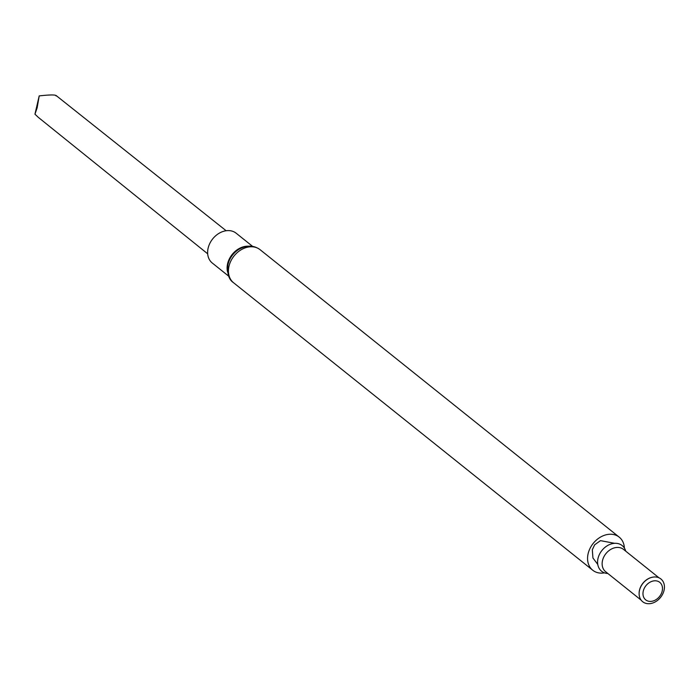 <?xml version="1.0" encoding="UTF-8"?>
<svg xmlns="http://www.w3.org/2000/svg" width="699" height="699" viewBox="0 0 699 699"><rect width="100%" height="100%" fill="white"/><g stroke="black" fill="none" stroke-linecap="round" stroke-linejoin="round"><path stroke-width="1.05" d="M604.521 572.865A21.188 16.392 -51.3 0 1 592.743 570.227A21.188 16.392 -51.3 0 1 593.18 543.438A21.188 16.392 -51.3 0 1 619.227 537.147A21.188 16.392 -51.3 0 1 624.382 548.06M607.859 573.495A16.444 12.722 -51.3 0 1 601.944 550.454A16.444 12.722 -51.3 0 1 625.727 551.17M639.113 593.311A14.295 11.062 -51.3 0 1 639.113 593.189A14.295 11.062 -51.3 0 1 651.783 577.357A14.295 11.062 -51.3 0 1 651.905 577.33M664.05 590.34A14.574 11.271 -51.3 0 1 650.114 603.63A14.574 11.271 -51.3 0 1 639.113 593.434A14.574 11.271 -51.3 0 1 652.027 577.304A14.574 11.271 -51.3 0 1 664.05 590.34M662.189 591.109A11.228 8.685 -51.3 0 1 645.92 600.03A11.228 8.685 -51.3 0 1 650.079 582.171A11.228 8.685 -51.3 0 1 662.189 591.109M252.601 246.371L236.157 233.213A19.1 14.775 128.7 0 0 219.958 232.802A19.1 14.775 128.7 0 0 208.136 248.11A19.1 14.775 128.7 0 0 212.286 263.034L228.73 276.201M207.682 253.807L38.358 117.397L34.95 114.182L37.134 107.873L39.205 95.894C50.564 94.645 56.156 94.645 55.981 95.903M34.95 114.182L39.205 95.894M619.227 537.147L260.08 249.683A21.188 16.392 128.7 0 0 242.107 249.228A21.188 16.392 128.7 0 0 228.992 266.214A21.188 16.392 128.7 0 0 233.606 282.772C228.826 279.687 226.948 273.58 227.97 264.458L228.503 262.544A19.668 15.221 128.7 0 0 227.988 264.388M641.14 600.135L605.622 571.703A14.295 11.062 -51.3 0 1 605.919 553.634A14.295 11.062 -51.3 0 1 623.491 549.379L659 577.811M260.08 249.683C253.929 245.166 246.974 244.982 239.233 249.141A19.668 15.221 128.7 0 0 228.503 262.544M248.346 246.188A19.1 14.775 128.7 0 0 227.612 263.706A19.1 14.775 128.7 0 0 227.621 272.086M592.743 570.227L233.606 282.772M614.666 543.315L600.493 540.65L594.648 544.818L592.315 549.755L592.935 557.985L597.767 564.425M55.999 95.431L226.144 230.74"/></g></svg>

